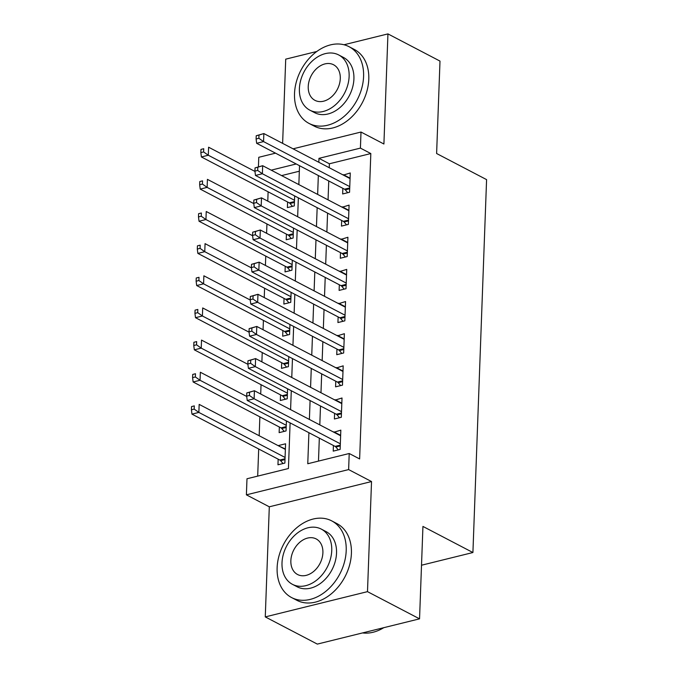 <?xml version="1.0" encoding="UTF-8"?>
<svg xmlns="http://www.w3.org/2000/svg" width="678" height="678" viewBox="0 0 678 678"><rect width="100%" height="100%" fill="white"/><g stroke="black" fill="none" stroke-linecap="round" stroke-linejoin="round"><path stroke-width="1.02" d="M258.428 166.754L258.776 157.296L275.522 153.16M316.812 51.477L285.718 59.155L282.624 143.363M293.074 148.821L361.001 132.041L383.909 144.007L387.943 33.9L439.997 61.096L436.615 153.516L486.584 179.619L472.913 552.528L422.936 526.425L419.546 618.845L317.321 644.1L265.267 616.904L367.493 591.648L371.527 481.55L348.628 469.583L246.394 494.838L246.987 478.761L288.43 468.523L290.108 422.877M371.527 481.55L269.302 506.805L265.267 616.904M269.302 506.805L246.394 494.838M268.115 191.815L267.776 201.137M266.937 223.96L266.598 233.283M265.759 256.106L265.42 265.429M264.581 288.252L264.242 297.574M263.403 320.397L263.064 329.72M262.225 352.543L261.886 361.866M261.047 384.697L260.708 394.011M259.869 416.843L259.174 435.734M258.691 448.989L257.691 476.117M387.943 33.9L344 44.756M419.546 618.845L367.493 591.648M342.856 188.331L342.644 193.959L349.56 192.255L350.263 172.966L343.339 175.085M341.678 220.477L341.466 226.105L348.373 224.401L349.085 205.112L342.161 207.231M340.5 252.631L340.288 258.25L347.195 256.547L347.907 237.258L340.983 239.376M339.322 284.777L339.11 290.404L346.017 288.692L346.729 269.403L339.805 271.522M338.136 316.923L337.932 322.55L344.839 320.838L345.551 301.549L338.627 303.668M336.958 349.068L336.754 354.696L343.661 352.992L344.373 333.703L337.449 335.813M335.779 381.214L335.576 386.841L342.483 385.138L343.187 365.849L336.271 367.968M334.601 413.36L334.398 418.987L341.305 417.284L342.009 397.994L335.093 400.113M285.379 449.005L278.65 445.912M278.166 459.159L277.963 464.786L284.87 463.082L285.574 443.793L278.666 445.497M279.344 427.013L279.141 432.64L286.048 430.937L286.413 420.953M280.523 394.867L280.319 400.495L287.226 398.791L287.591 388.808M281.701 362.722L281.497 368.349L288.404 366.637L288.769 356.653M282.879 330.576L282.675 336.203L289.582 334.491L289.947 324.508M284.057 298.43L283.853 304.049L290.76 302.346L291.125 292.362M285.235 266.284L285.031 271.903L291.938 270.2L292.303 260.216M286.421 234.13L286.209 239.758L293.116 238.054L293.481 228.071M299.329 171.212L281.599 175.594M287.599 201.985L287.387 207.612L294.294 205.909L294.659 195.925M308.905 432.7L307.77 463.744L349.212 453.506L359.628 458.947L370.824 153.55L329.381 163.788L329.237 167.712M328.754 180.967L328.059 199.857M327.576 213.112L326.881 232.012M326.389 245.258L325.703 264.157M325.211 277.404L324.525 296.303M324.033 309.558L323.347 328.449M322.855 341.704L322.16 360.594M321.677 373.849L320.982 392.74M320.499 405.995L319.804 424.894M319.321 438.141L318.482 461.099M333.423 445.514L333.22 451.133L340.127 449.429L340.831 430.14L333.907 432.259M421.513 565.223L472.913 552.528M361.001 132.041L360.416 148.109L318.974 158.347L318.829 162.279M370.824 153.55L360.416 148.109M349.212 453.506L348.628 469.583M296.218 163.974L271.192 170.153M290.591 409.631L291.286 390.731M291.769 377.476L292.464 358.586M292.947 345.331L293.642 326.44M294.125 313.185L294.82 294.294M295.303 281.039L295.998 262.149M296.481 248.894L297.176 229.995M297.659 216.748L298.354 197.849M298.845 184.602L299.532 165.703M318.338 175.526L317.643 194.425M317.16 207.671L316.465 226.571M315.982 239.826L315.287 258.716M314.804 271.971L314.109 290.862M313.626 304.117L312.931 323.008M312.448 336.263L311.753 355.162M311.27 368.408L310.575 387.308M310.092 400.554L309.397 419.453M329.381 163.788L318.974 158.347M340.644 435.352L333.923 431.844M341.822 403.207L335.101 399.698M343 371.061L336.28 367.552M344.178 338.915L337.466 335.407M345.356 306.77L338.644 303.261M346.534 274.624L339.822 271.115M347.712 242.478L341 238.97M348.89 210.324L342.178 206.815M350.068 178.178L343.356 174.67M246.792 392.926L246.673 396.138L249.436 395.46L249.555 392.24L246.792 392.926L254.419 390.731L340.627 435.768M249.555 392.24L254.419 390.731L254.131 398.774L247.224 400.478L335.093 446.378A3.458 1.975 76.1 0 1 335.856 447.022L338.305 449.878M340.331 443.802L254.131 398.774L249.436 395.46M246.673 396.138L247.224 400.478M285.37 449.421L199.162 404.385L198.866 412.419L191.959 414.131L279.828 460.031A3.458 1.975 -103.9 0 1 280.599 460.667L283.048 463.532M194.179 409.114L194.298 405.893L191.535 406.58L191.416 409.792L194.179 409.114L198.866 412.419L285.074 457.455M191.535 406.58L194.298 405.893M191.959 414.131L191.416 409.792M362.518 632.93A43.273 31.781 -62.4 0 0 383.773 627.684M277.124 567.757A43.273 31.781 -62.4 0 0 291.625 597.581A43.273 31.781 -62.4 0 0 326.855 590.462A43.273 31.781 -62.4 0 0 346.204 550.689A43.273 31.781 -62.4 0 0 331.703 520.874A43.273 31.781 -62.4 0 0 296.472 527.984A43.273 31.781 -62.4 0 0 277.124 567.757M291.625 597.581L296.837 600.293A43.273 31.781 -62.4 0 0 332.059 593.182A43.273 31.781 -62.4 0 0 351.407 553.409A43.273 31.781 -62.4 0 0 336.907 523.594L331.703 520.874M321.304 529.111L326.093 531.611A31.154 22.883 117.6 0 1 336.534 553.079A31.154 22.883 117.6 0 1 322.601 581.716A31.154 22.883 117.6 0 1 297.235 586.834L292.447 584.334A31.154 22.883 -62.4 0 0 317.812 579.215A31.154 22.883 -62.4 0 0 331.745 550.578A31.154 22.883 -62.4 0 0 321.304 529.111A31.154 22.883 -62.4 0 0 295.939 534.23A31.154 22.883 -62.4 0 0 282.006 562.867A31.154 22.883 -62.4 0 0 292.447 584.334M322.898 552.765A20.077 14.746 -62.4 0 0 316.168 538.925A20.077 14.746 -62.4 0 0 299.829 542.231A20.077 14.746 -62.4 0 0 290.854 560.681A20.077 14.746 -62.4 0 0 297.583 574.52A20.077 14.746 -62.4 0 0 313.922 571.215A20.077 14.746 -62.4 0 0 322.898 552.765M294.515 93.589A43.273 31.781 -62.4 0 0 309.015 123.413A43.273 31.781 -62.4 0 0 344.238 116.294A43.273 31.781 -62.4 0 0 363.586 76.521A43.273 31.781 -62.4 0 0 349.085 46.706A43.273 31.781 -62.4 0 0 313.863 53.816A43.273 31.781 -62.4 0 0 294.515 93.589M309.015 123.413L314.219 126.125A43.273 31.781 -62.4 0 0 349.45 119.014A43.273 31.781 -62.4 0 0 368.79 79.241A43.273 31.781 -62.4 0 0 354.289 49.426L349.085 46.706M338.686 54.943L343.475 57.444A31.154 22.883 117.6 0 1 353.916 78.911A31.154 22.883 117.6 0 1 339.992 107.548A31.154 22.883 117.6 0 1 314.626 112.667L309.838 110.167A31.154 22.883 -62.4 0 0 335.203 105.048A31.154 22.883 -62.4 0 0 349.128 76.411A31.154 22.883 -62.4 0 0 338.686 54.943A31.154 22.883 -62.4 0 0 313.329 60.062A31.154 22.883 -62.4 0 0 299.396 88.699A31.154 22.883 -62.4 0 0 309.838 110.167M340.288 78.597A20.077 14.746 -62.4 0 0 333.559 64.757A20.077 14.746 -62.4 0 0 317.211 68.063A20.077 14.746 -62.4 0 0 308.236 86.513A20.077 14.746 -62.4 0 0 314.965 100.352A20.077 14.746 -62.4 0 0 331.313 97.047A20.077 14.746 -62.4 0 0 340.288 78.597M247.97 360.781L247.851 363.993L250.614 363.306L250.733 360.094L247.97 360.781L255.598 358.586L341.805 403.622M250.733 360.094L255.598 358.586L255.309 366.62L248.402 368.332L336.271 414.233A3.458 1.975 76.1 0 1 337.034 414.868L339.483 417.733M341.509 411.656L255.309 366.62L250.614 363.306M247.851 363.993L248.402 368.332M249.148 328.635L249.029 331.847L251.792 331.161L251.911 327.949L249.148 328.635L256.784 326.44L342.983 371.476M251.911 327.949L256.784 326.44L256.487 334.474L249.58 336.186L337.449 382.087A3.458 1.975 76.1 0 1 338.22 382.723L340.661 385.587M342.687 379.511L256.487 334.474L251.792 331.161M249.029 331.847L249.58 336.186M250.326 296.481L250.207 299.701L252.97 299.015L253.089 295.803L250.326 296.481L257.962 294.294L344.161 339.322M253.089 295.803L257.962 294.294L257.665 302.329L250.758 304.032L338.627 349.941A3.458 1.975 76.1 0 1 339.398 350.577L341.839 353.441M343.865 347.365L257.665 302.329L252.97 299.015M250.207 299.701L250.758 304.032M251.504 264.335L251.385 267.556L254.148 266.869L254.267 263.657L251.504 264.335L259.14 262.149L345.339 307.176M254.267 263.657L259.14 262.149L258.843 270.183L251.936 271.886L339.805 317.796A3.458 1.975 76.1 0 1 340.576 318.431L343.017 321.296M345.051 315.219L258.843 270.183L254.148 266.869M251.385 267.556L251.936 271.886M246.716 396.461L200.341 372.239L200.044 380.273L193.137 381.985L281.014 427.886A3.458 1.975 -103.9 0 1 281.777 428.521L284.226 431.386M195.357 376.96L195.476 373.748L192.713 374.434L192.594 377.646L195.357 376.96L200.044 380.273L286.252 425.309M192.713 374.434L195.476 373.748M193.137 381.985L192.594 377.646M247.894 364.315L201.519 340.093L201.23 348.128L194.323 349.831L282.192 395.74A3.458 1.975 -103.9 0 1 282.955 396.376L285.404 399.24M196.535 344.814L196.654 341.602L193.891 342.28L193.772 345.5L196.535 344.814L201.23 348.128L287.43 393.164M193.891 342.28L196.654 341.602M194.323 349.831L193.772 345.5M249.072 332.169L202.697 307.948L202.408 315.982L195.501 317.685L283.37 363.594A3.458 1.975 -103.9 0 1 284.133 364.23L286.582 367.095M197.713 312.668L197.832 309.456L195.069 310.134L194.95 313.355L197.713 312.668L202.408 315.982L288.608 361.018M195.069 310.134L197.832 309.456M195.501 317.685L194.95 313.355M250.25 300.023L203.875 275.802L203.586 283.836L196.679 285.54L284.548 331.44A3.458 1.975 -103.9 0 1 285.319 332.084L287.76 334.94M198.891 280.523L199.01 277.31L196.247 277.988L196.128 281.201L198.891 280.523L203.586 283.836L289.786 328.864M196.247 277.988L199.01 277.31M196.679 285.54L196.128 281.201M252.682 232.19L252.572 235.402L255.335 234.724L255.445 231.512L252.682 232.19L260.318 230.003L346.517 275.031M255.445 231.512L260.318 230.003L260.021 238.037L253.114 239.741L340.983 285.641A3.458 1.975 76.1 0 1 341.754 286.286L344.195 289.142M346.229 283.065L260.021 238.037L255.335 234.724M252.572 235.402L253.114 239.741M251.428 267.878L205.061 243.648L204.764 251.691L197.857 253.394L285.726 299.295A3.458 1.975 -103.9 0 1 286.497 299.939L288.938 302.795M200.069 248.377L200.188 245.156L197.425 245.843L197.306 249.055L200.069 248.377L204.764 251.691L290.964 296.718M197.425 245.843L200.188 245.156M197.857 253.394L197.306 249.055M253.869 200.044L253.75 203.256L256.513 202.578L256.631 199.357L253.869 200.044L261.496 197.849L347.695 242.885M256.631 199.357L261.496 197.849L261.2 205.892L254.292 207.595L342.161 253.496A3.458 1.975 76.1 0 1 342.932 254.14L345.373 256.996M347.407 250.919L261.2 205.892L256.513 202.578M253.75 203.256L254.292 207.595M252.606 235.732L206.239 211.502L205.942 219.545L199.035 221.248L286.904 267.149A3.458 1.975 -103.9 0 1 287.675 267.793L290.116 270.649M201.247 216.231L201.366 213.011L198.603 213.697L198.484 216.909L201.247 216.231L205.942 219.545L292.142 264.573M198.603 213.697L201.366 213.011M199.035 221.248L198.484 216.909M255.047 167.898L254.928 171.11L257.691 170.432L257.81 167.212L255.047 167.898L262.674 165.703L348.882 210.739M257.81 167.212L262.674 165.703L262.378 173.746L255.47 175.449L343.339 221.35A3.458 1.975 76.1 0 1 344.11 221.994L346.551 224.85M348.585 218.774L262.378 173.746L257.691 170.432M254.928 171.11L255.47 175.449M253.784 203.586L207.417 179.356L207.121 187.391L200.213 189.103L288.082 235.003A3.458 1.975 -103.9 0 1 288.853 235.639L291.294 238.503M202.434 184.077L202.544 180.865L199.781 181.551L199.671 184.763L202.434 184.077L207.121 187.391L293.328 232.427M199.781 181.551L202.544 180.865M200.213 189.103L199.671 184.763M256.225 135.753L256.106 138.965L258.869 138.278L258.988 135.066L256.225 135.753L263.852 133.558L350.06 178.594M258.988 135.066L263.852 133.558L263.556 141.592L256.648 143.304L344.517 189.204A3.458 1.975 76.1 0 1 345.288 189.84L347.738 192.705M349.763 186.628L263.556 141.592L258.869 138.278M256.106 138.965L256.648 143.304M254.97 171.432L208.595 147.211L208.299 155.245L201.391 156.957L289.26 202.858A3.458 1.975 -103.9 0 1 290.031 203.493L292.472 206.358M203.612 151.931L203.731 148.719L200.968 149.406L200.849 152.618L203.612 151.931L208.299 155.245L294.506 200.281M200.968 149.406L203.731 148.719M201.391 156.957L200.849 152.618M340.254 445.929L335.856 447.022M340.288 445.099L335.093 446.378M279.828 460.031L285.023 458.752M280.599 460.667L284.997 459.582M341.432 413.783L337.034 414.868M341.466 412.953L336.271 414.233M342.61 381.638L338.22 382.723M342.644 380.807L337.449 382.087M343.788 349.492L339.398 350.577M343.822 348.653L338.627 349.941M344.966 317.346L340.576 318.431M345 316.507L339.805 317.796M281.014 427.886L286.201 426.606M281.777 428.521L286.175 427.437M282.192 395.74L287.379 394.452M282.955 396.376L287.353 395.291M283.37 363.594L288.565 362.306M284.133 364.23L288.531 363.145M284.548 331.44L289.743 330.161M285.319 332.084L289.709 331M346.144 285.201L341.754 286.286M346.178 284.362L340.983 285.641M285.726 299.295L290.921 298.015M286.497 299.939L290.887 298.854M347.322 253.055L342.932 254.14M347.356 252.216L342.161 253.496M286.904 267.149L292.099 265.869M287.675 267.793L292.065 266.7M348.509 220.901L344.11 221.994M348.534 220.07L343.339 221.35M288.082 235.003L293.277 233.724M288.853 235.639L293.243 234.554M349.687 188.755L345.288 189.84M349.712 187.925L344.517 189.204M289.26 202.858L294.455 201.569M290.031 203.493L294.421 202.408"/></g></svg>
